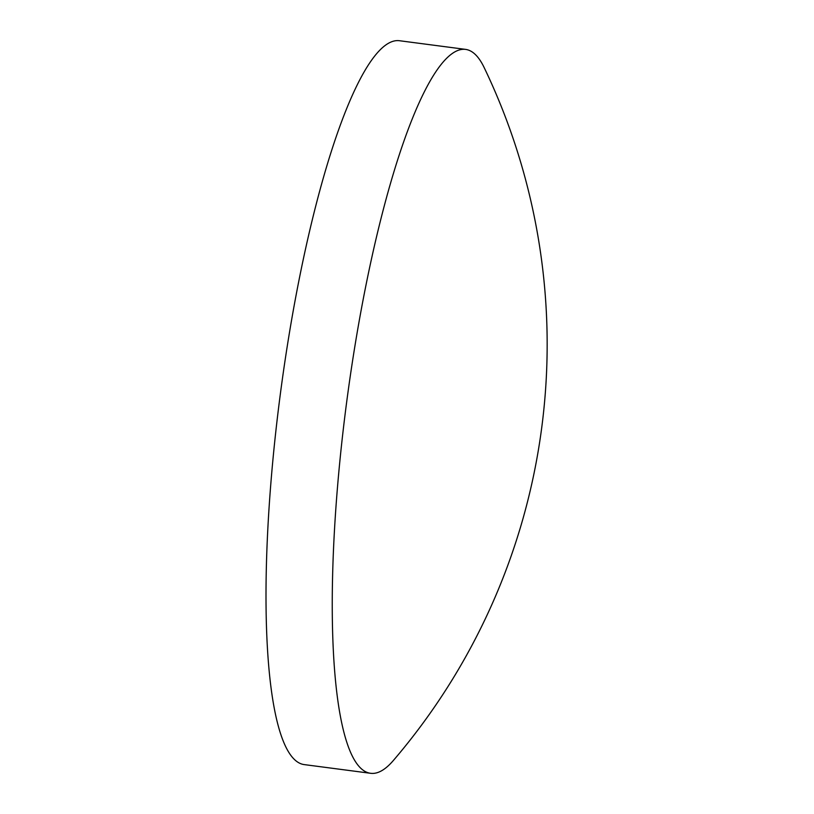 <?xml version="1.0" encoding="UTF-8"?>
<svg xmlns="http://www.w3.org/2000/svg" width="814" height="814" viewBox="0 0 814 814"><rect width="100%" height="100%" fill="white"/><g stroke="black" fill="none" stroke-linecap="round" stroke-linejoin="round"><path stroke-width="1.22" d="M467.612 49.817A365.059 72.019 -82.5 0 1 484.177 67.603A639.723 639.723 0 0 1 393.355 760.5A365.059 72.019 -82.5 0 1 370.635 773.3A365.059 72.019 -82.5 0 1 368.559 772.873A365.059 72.019 -82.5 0 1 348.107 391.361A365.059 72.019 -82.5 0 1 465.537 49.379A365.059 72.019 -82.5 0 1 467.612 49.817M370.635 773.3L304.405 764.621A365.059 72.019 -82.5 0 1 281.868 382.672A365.059 72.019 -82.5 0 1 399.298 40.7L465.537 49.379"/></g></svg>
